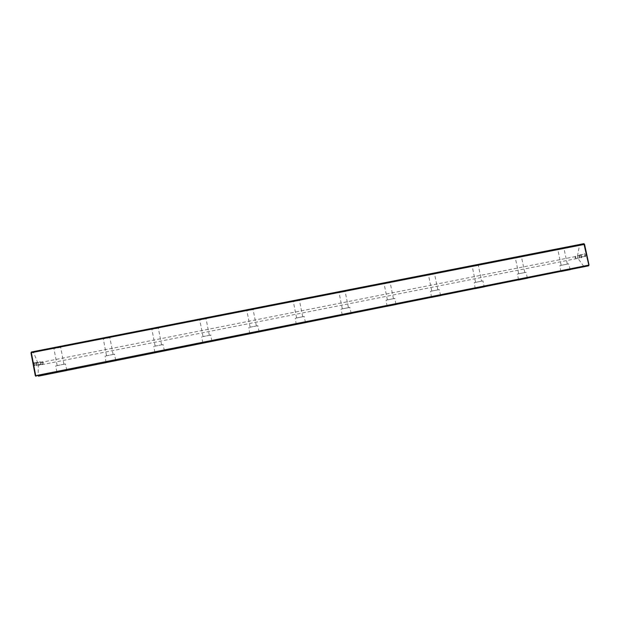 <?xml version="1.0" encoding="UTF-8"?>
<svg xmlns="http://www.w3.org/2000/svg" width="620" height="620" viewBox="0 0 620 620"><rect width="100%" height="100%" fill="white"/><g stroke="black" fill="none" stroke-linecap="round" stroke-linejoin="round"><path stroke-width="0.46" stroke-dasharray="3.1 2.33" d="M581.482 257.781C582.118 256.401 581.878 255.394 580.754 254.75L581.482 257.781M585.35 256.672C586.001 255.277 585.753 254.262 584.606 253.619L585.35 256.672M588.915 265.298L583.994 266.577L577.886 258.346L38.316 365.389L38.068 375.743L35.441 375.953M31.016 352.602L33.697 352.733L37.867 363.026L577.421 256.184L577.886 258.346M577.421 256.184L579.46 245.605L584.319 244.047M37.867 363.026L38.316 365.389M61.403 346.471L53.018 348.014L61.403 346.471M110.6 336.815L102.393 338.342L110.6 336.815M159.061 327.313L151.009 328.817L159.061 327.313M206.801 317.944L198.881 319.432L206.801 317.944M253.82 308.721L246.031 310.202L253.82 308.721M300.15 299.631L292.462 301.103L300.15 299.631M345.797 290.679L338.202 292.144L345.797 290.679M390.786 281.852L383.261 283.317L390.786 281.852M435.116 273.156L427.653 274.613L435.116 273.156M478.811 264.585L471.401 266.05L478.811 264.585M521.885 256.137L514.507 257.602L521.885 256.137M564.355 247.806L557 249.279L564.355 247.806M583.885 243.66L579.142 245.187L33.999 352.152L31.38 352.013M35.875 362.553C35.72 364.366 35.976 365.389 36.657 365.63L35.875 362.553M33.774 362.56C33.612 364.405 33.875 365.436 34.573 365.661L33.774 362.56M33.697 352.733L33.999 352.152M579.142 245.187L579.46 245.605M583.994 266.577L583.862 267.05M38.549 376.138L38.068 375.743M563.859 248.589L557.806 249.806L563.859 248.589M567.207 264.12L561.185 265.329L567.207 264.12M568.47 263.864L559.868 265.592L568.47 263.864M561.216 271.095L569.857 269.359L561.216 271.095M521.389 256.928L515.313 258.137L521.389 256.928M524.721 272.575L518.684 273.784L524.721 272.575M526.008 272.32L517.375 274.04L526.008 272.32M518.63 279.612L527.302 277.876L518.63 279.612M478.307 265.383L472.2 266.592L478.307 265.383L481.632 281.147L475.563 282.356L481.632 281.147M482.933 280.891L474.246 282.619L482.933 280.891L484.135 286.51L475.432 288.254L484.119 286.517M434.597 273.963L428.451 275.164L434.597 273.963M437.921 289.85L431.807 291.059L437.921 289.85M439.239 289.587L430.42 291.338L439.239 289.587M431.605 297.019L440.363 295.267L431.605 297.019M390.251 282.666L384.059 283.867L390.251 282.666M393.568 298.677L387.407 299.886L393.568 298.677M394.909 298.406L385.958 300.188L394.909 298.406M387.144 305.908L395.971 304.156L387.144 305.908M345.262 291.501L339.001 292.702L345.262 291.501M348.564 307.629L342.341 308.845L348.564 307.629M349.92 307.357L340.845 309.163L349.92 307.357M342.023 314.929L350.935 313.17L342.023 314.929M299.599 300.46L293.268 301.669L299.599 300.46M302.893 316.719L296.6 317.944L302.893 316.719M304.273 316.44L295.058 318.277L304.273 316.44M296.236 324.089L305.249 322.307L296.236 324.089M253.262 309.558L246.845 310.775L253.262 309.558M256.541 325.942L250.162 327.182L256.541 325.942M257.943 325.663L248.597 327.523L257.943 325.663M249.767 333.382L258.897 331.584L249.767 333.382M206.228 318.788L199.71 320.013L206.228 318.788M209.498 335.304L203.019 336.559L209.498 335.304M210.916 335.017L201.43 336.908L210.916 335.017M202.593 342.813L211.87 340.992L202.593 342.813M158.48 328.158L151.853 329.398L158.48 328.158M161.743 344.805L155.147 346.076L161.743 344.805M163.184 344.519L153.551 346.44L163.184 344.519M154.713 352.385L164.145 350.548L154.713 352.385M110.011 337.675L103.253 338.931L110.011 337.675M113.251 354.454L106.532 355.748L113.251 354.454M114.723 354.167L104.935 356.113L114.723 354.167M106.098 362.111L115.708 360.236L106.098 362.111M60.791 347.332L53.894 348.611L60.791 347.332M64.023 364.25L57.156 365.567L64.023 364.25M65.511 363.956L55.583 365.932L65.511 363.956M56.73 371.977L66.541 370.07L56.73 371.977M40.85 364.235L40.362 361.7L40.858 364.235L34.782 365.444L34.286 362.901L34.782 365.444M34.286 362.901L40.362 361.7M42.873 364.211L42.393 361.7L42.873 364.211L36.874 365.397L36.379 362.886L36.874 365.397M36.379 362.886L42.385 361.7M579.297 255.053L579.785 257.377L579.297 255.053L584.412 254.045L584.885 256.362L584.412 254.045M584.885 256.362L579.785 257.377M575.492 256.176L575.988 258.47L575.492 256.176M581.033 257.471L580.553 255.177L581.033 257.471L575.972 258.47M53.46 372.697L55.513 372.558L54.304 372.806M91.675 365.32L92.558 365.141L91.706 365.474M91.892 365.257L92.419 365.157L91.892 365.25M71.292 369.264L69.239 369.675L71.323 369.427M72.618 369.024L69.82 369.574L72.618 369.024M70.362 369.559L71.246 369.396L70.393 369.714M71.044 369.435L70.176 369.597L71.037 369.45M77.043 368.179L74.059 368.714L77.074 368.319M89.024 365.839L89.497 365.761L89.055 366.002M87.188 366.195L88.296 366.002L87.219 366.35M84.421 366.746L84.948 366.653L84.452 366.901M75.64 368.528L74.447 368.76L75.663 368.683M47.337 374.116L43.896 374.744L47.337 374.116M39.424 375.503L43.028 374.86L39.812 375.635M49.964 373.519L40.959 375.348L49.988 373.643M78.585 367.947L77.872 368.055L78.616 368.094M79.709 367.691L80.832 367.497L79.74 367.846M95.906 364.452L97.224 364.219L95.937 364.606M85.266 366.49L86.157 366.381L85.297 366.653M73.896 368.877L72.912 369.063L73.927 369.032M80.406 367.521L81.019 367.412L80.437 367.683M81.77 367.211L84.731 366.668L81.801 367.373M567.331 264.081L563.983 248.55M561.185 265.329L557.837 249.79M570.183 269.568L568.649 263.818M560.821 271.537L559.868 265.592M563.944 248.566L564.456 247.775M557.806 249.806L557 249.279M524.784 272.56L521.443 256.913M518.684 273.784L515.344 258.122M527.287 277.876L526.093 272.296M518.568 279.628L517.375 274.04M521.404 256.92L521.908 256.13M515.313 258.137L514.507 257.602M518.583 279.628L518.328 280.023M475.563 282.356L472.231 266.577M475.214 288.641L474.261 282.612M478.26 265.399L478.764 264.608M472.2 266.592L471.401 266.05M437.867 289.865L434.543 273.986M431.807 291.059L428.49 275.156M440.673 295.484L439.161 289.61M431.458 297.391L430.512 291.315M434.504 274.001L435 273.203M428.451 275.164L427.653 274.613M393.468 298.708L390.158 282.704M387.407 299.886L384.09 283.859M395.947 304.156L394.769 298.453M387.05 306.264L386.105 300.142M390.12 282.72L390.615 281.922M384.059 283.867L383.261 283.317M348.432 307.675L345.131 291.555M342.341 308.845L339.039 292.687M351.238 313.379L349.742 307.419M342.217 314.867L341.039 309.101M345.092 291.571L345.596 290.764M339.001 292.702L338.202 292.144M342.232 314.867L341.976 315.27M302.738 316.774L299.452 300.529M296.6 317.944L293.306 301.661M305.551 322.524L304.056 316.518M296.213 324.423L295.283 318.2M299.413 300.545L299.925 299.731M293.268 301.669L292.462 301.103M256.378 326.004L253.1 309.636M250.162 327.182L246.876 310.76M259.207 331.801L257.711 325.748M249.751 333.707L248.829 327.43M253.061 309.651L253.58 308.838M246.845 310.775L246.031 310.202M209.335 335.374L206.065 318.874M203.019 336.559L199.741 320.005M211.854 341L210.684 335.118M202.833 342.721L201.663 336.807M206.034 318.889L206.561 318.068M199.71 320.013L198.881 319.432M202.849 342.721L202.577 343.139M161.588 344.875L158.333 328.251M155.147 346.076L151.885 329.39M164.463 350.765L162.967 344.619M154.93 352.3L153.76 346.332M158.302 328.267L158.844 327.445M151.853 329.398L151.009 328.817M154.946 352.292L154.667 352.71M113.127 354.524L109.887 337.776M106.532 355.748L103.284 338.923M115.692 360.243L114.537 354.268M106.005 362.444L105.113 356.012M109.849 337.784L110.407 336.954M103.253 338.931L102.393 338.342M63.93 364.32L60.706 347.433M57.156 365.567L53.925 348.603M66.882 370.303L65.379 364.056M56.862 371.899L55.707 365.831M60.675 347.448L61.248 346.603M53.894 348.611L53.018 348.014M56.877 371.892L56.583 372.326M40.959 363.545L41.401 362.808L40.726 362.328M34.472 363.08L34.015 362.801M34.891 365.226L34.573 365.661M42.974 363.553L43.416 362.801L42.733 362.305M36.557 363.056L36.099 362.785M36.975 365.196L36.657 365.63M579.212 255.099L578.886 256.347L579.677 257.377M584.815 256.37L585.234 256.688M584.342 254.068L584.606 253.619M575.407 256.223L575.081 257.455L575.864 258.47M580.553 255.177L575.507 256.176M580.956 257.478L581.374 257.788M580.49 255.2L580.754 254.75"/><path stroke-width="0.93" d="M78.833 368.063L77.903 368.21L78.833 368.063M50.747 373.511L40.99 375.511L50.747 373.511M38.145 375.929L43.059 375.015L38.145 375.929M47.368 374.279L43.927 374.899L47.368 374.279M75.663 368.683L74.493 368.9L75.663 368.683M75.562 368.691L74.989 368.792L75.562 368.691M84.452 366.901L84.971 366.815L84.452 366.901M72.23 369.381L71.811 369.435L72.23 369.381M87.412 366.343L88.327 366.164L87.435 366.312M88.172 366.172L87.49 366.312L88.172 366.172M91.706 365.474L92.581 365.304L91.706 365.474M92.388 365.335L91.427 365.513L92.388 365.335M92.45 365.312L91.923 365.405L92.45 365.312M52.204 373.116L55.544 372.721L52.204 373.116M38.549 376.138L588.675 265.802L38.549 376.138M560.976 271.49L570.261 269.623L560.976 271.49M518.382 280.015L527.697 278.14L518.382 280.015M475.176 288.656L484.538 286.781L475.176 288.656M431.35 297.422L440.758 295.546L431.35 297.422M386.88 306.319L396.366 304.428L386.88 306.319M341.752 315.34L351.331 313.449L341.752 315.34M295.957 324.5L305.644 322.594L295.957 324.5M249.48 333.8L259.3 331.871L249.48 333.8M202.306 343.232L212.272 341.279L202.306 343.232M154.419 352.811L164.556 350.835L154.419 352.811M105.795 362.537L116.126 360.522L105.795 362.537M56.428 372.419L66.975 370.365L56.428 372.419M90.9 365.645L90.512 365.692L90.9 365.645M70.393 369.714L71.261 369.567L70.393 369.714M77.074 368.342L74.09 368.877L77.074 368.319M89.931 365.815L89.373 365.916L89.931 365.815M79.949 367.838L80.864 367.652L79.957 367.807M96.115 364.599L97.015 364.421L96.115 364.568M85.7 366.567L86.188 366.544L85.738 366.676M73.028 369.21L73.927 369.032L73.028 369.21M73.726 369.071L72.749 369.249L73.726 369.071M73.772 369.047L73.23 369.148L73.772 369.047M80.499 367.675L81.049 367.567L80.499 367.675M81.941 367.358L84.762 366.823L81.933 367.342M584.559 244.358L31.357 352.687L35.712 375.666L588.814 265.112L583.885 243.66L584.559 244.358L589 264.895L588.675 265.802L589 264.895M35.278 375.557L35.991 376.34L35.278 375.557L31 352.989L31.38 352.013L583.885 243.66M31.38 352.013L31 352.989M54.304 372.806L53.421 372.868M70.207 369.76L71.068 369.605L70.207 369.784"/></g></svg>

